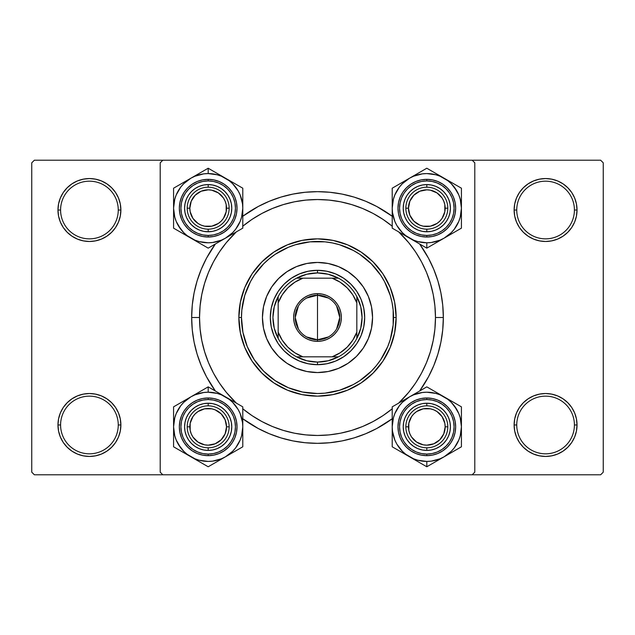 <?xml version="1.0" encoding="UTF-8"?>
<svg xmlns="http://www.w3.org/2000/svg" width="635" height="635" viewBox="0 0 635 635"><rect width="100%" height="100%" fill="white"/><g stroke="black" fill="none" stroke-linecap="round" stroke-linejoin="round"><path stroke-width="0.95" d="M67.183 402.741L63.27 407.503L60.357 412.948L58.571 418.846L57.968 424.982L60.587 424.982A28.837 28.837 0 0 0 89.424 453.819A28.837 28.837 0 0 0 118.261 424.982A28.837 28.837 0 0 0 89.424 396.145A28.837 28.837 0 0 0 60.587 424.982L57.968 424.982A31.456 31.456 0 0 1 89.424 393.525A31.456 31.456 0 0 1 120.88 424.982L118.261 424.982A28.837 28.837 0 0 1 89.424 453.819A28.837 28.837 0 0 1 60.587 424.982A28.837 28.837 0 0 1 89.424 396.145A28.837 28.837 0 0 1 118.261 424.982L120.88 424.982L120.277 418.846L118.491 412.948L115.578 407.503L111.673 402.741L106.902 398.828L101.465 395.923L95.56 394.129L89.424 393.525L83.288 394.129L77.383 395.923L71.945 398.828L67.183 402.741L63.27 407.503L60.357 412.948L58.571 418.846L57.968 424.982L58.571 431.117L60.357 437.023L63.27 442.46L67.183 447.231L71.945 451.144L77.383 454.049L83.288 455.835L89.424 456.446L95.56 455.835L101.465 454.049L106.902 451.144L111.673 447.231L115.578 442.46L118.491 437.023L120.277 431.117L120.88 424.982L120.277 418.846M58.571 203.883L57.968 210.018L60.587 210.018A28.837 28.837 0 0 0 89.424 238.855A28.837 28.837 0 0 0 118.261 210.018A28.837 28.837 0 0 0 89.424 181.181A28.837 28.837 0 0 0 60.587 210.018L57.968 210.018A31.456 31.456 0 0 1 89.424 178.554A31.456 31.456 0 0 1 120.88 210.018L118.261 210.018A28.837 28.837 0 0 1 89.424 238.855A28.837 28.837 0 0 1 60.587 210.018A28.837 28.837 0 0 1 89.424 181.181A28.837 28.837 0 0 1 118.261 210.018L120.88 210.018L120.277 203.883L118.491 197.977L115.578 192.54L111.673 187.769L106.902 183.856L101.465 180.951L95.56 179.165L89.424 178.554L83.288 179.165L77.383 180.951L71.945 183.856L67.183 187.769L63.27 192.54L60.357 197.977L58.571 203.883L57.968 210.018L58.571 216.154L60.357 222.052L63.27 227.497L67.183 232.259L71.945 236.172L77.383 239.077L83.288 240.871L89.424 241.475L95.56 240.871L101.465 239.077L106.902 236.172L111.673 232.259L115.578 227.497L118.491 222.052L120.277 216.154L120.88 210.018A31.456 31.456 0 0 1 89.424 241.475A31.456 31.456 0 0 1 57.968 210.018L58.571 216.154L60.357 222.052M567.817 232.259L571.73 227.497L574.643 222.052L576.429 216.154L577.032 210.018A31.456 31.456 0 0 1 545.576 241.475A31.456 31.456 0 0 1 514.12 210.018L516.739 210.018A28.837 28.837 0 0 0 545.576 238.855A28.837 28.837 0 0 0 574.413 210.018A28.837 28.837 0 0 0 545.576 181.181A28.837 28.837 0 0 0 516.739 210.018L514.12 210.018A31.456 31.456 0 0 1 545.576 178.554A31.456 31.456 0 0 1 577.032 210.018L574.413 210.018A28.837 28.837 0 0 1 545.576 238.855A28.837 28.837 0 0 1 516.739 210.018A28.837 28.837 0 0 1 545.576 181.181A28.837 28.837 0 0 1 574.413 210.018L577.032 210.018L576.429 203.883L574.643 197.977L571.73 192.54L567.817 187.769L563.054 183.856L557.617 180.951L551.712 179.165L545.576 178.554L539.44 179.165L533.535 180.951L528.098 183.856L523.327 187.769L519.422 192.54L516.509 197.977L514.723 203.883L514.12 210.018L514.723 216.154L516.509 222.052L519.422 227.497L523.327 232.259L528.098 236.172L533.535 239.077L539.44 240.871L545.576 241.475L551.712 240.871L557.617 239.077L563.054 236.172L567.817 232.259L571.73 227.497L574.643 222.052L576.429 216.154L577.032 210.018L576.429 203.883L574.643 197.977M514.723 418.846L514.12 424.982L516.739 424.982A28.837 28.837 0 0 0 545.576 453.819A28.837 28.837 0 0 0 574.413 424.982A28.837 28.837 0 0 0 545.576 396.145A28.837 28.837 0 0 0 516.739 424.982L514.12 424.982A31.456 31.456 0 0 1 545.576 393.525A31.456 31.456 0 0 1 577.032 424.982L574.413 424.982A28.837 28.837 0 0 1 545.576 453.819A28.837 28.837 0 0 1 516.739 424.982A28.837 28.837 0 0 1 545.576 396.145A28.837 28.837 0 0 1 574.413 424.982L577.032 424.982L576.429 418.846L574.643 412.948L571.73 407.503L567.817 402.741L563.054 398.828L557.617 395.923L551.712 394.129L545.576 393.525L539.44 394.129L533.535 395.923L528.098 398.828L523.327 402.741L519.422 407.503L516.509 412.948L514.723 418.846L514.12 424.982L514.723 431.117L516.509 437.023L519.422 442.46L523.327 447.231L528.098 451.144L533.535 454.049L539.44 455.835L545.576 456.446L551.712 455.835L557.617 454.049L563.054 451.144L567.817 447.231L571.73 442.46L574.643 437.023L576.429 431.117L577.032 424.982L576.429 418.846L574.643 412.948M443.333 317.5L435.467 317.5L443.333 317.5L442.73 305.165L440.92 292.949L437.92 280.972L433.753 269.343L428.474 258.183L419.624 243.975A125.833 125.833 0 0 1 419.624 391.025L428.474 376.817L433.753 365.657L437.92 354.028L440.92 342.051L442.73 329.835L443.333 317.5M191.667 317.5A125.833 125.833 0 0 1 215.376 243.975L206.526 258.183L201.247 269.343L197.08 280.972L194.08 292.949L192.27 305.165L191.667 317.5L192.27 329.835L194.08 342.051L197.08 354.028L201.247 365.657L206.526 376.817L215.376 391.025A125.833 125.833 0 0 1 191.667 317.5L199.533 317.5L191.667 317.5M242.784 216.249A125.833 125.833 0 0 1 392.216 216.249L376.817 206.526L365.657 201.247L354.028 197.08L342.051 194.08L329.835 192.27L317.5 191.667L305.165 192.27L292.949 194.08L280.972 197.08L269.343 201.247L258.183 206.526L242.784 216.249M472.17 160.203L34.369 160.203L600.631 160.203L472.17 160.203L474.797 162.83L474.797 472.17L474.797 162.83L472.17 160.203M160.203 472.17L160.203 162.83L162.83 160.203L160.203 162.83L160.203 472.17L162.83 474.797L34.369 474.797L31.75 472.17L31.75 162.83L34.369 160.203L31.75 162.83L31.75 472.17L34.369 474.797L162.83 474.797L160.203 472.17M472.17 474.797L162.83 474.797L600.631 474.797L472.17 474.797L474.797 472.17L472.17 474.797M603.25 472.17L603.25 162.83L603.25 472.17L600.631 474.797L603.25 472.17M600.631 160.203L603.25 162.83L600.631 160.203M557.617 395.923L551.712 394.129L545.576 393.525L539.44 394.129L533.535 395.923L528.098 398.828M523.327 402.741L519.422 407.503M523.327 447.231L528.098 451.144M533.535 454.049L539.44 455.835M545.576 456.446L551.712 455.835L557.617 454.049M563.054 451.144L567.817 447.231L571.73 442.46L574.643 437.023M576.429 431.117L577.032 424.982A31.456 31.456 0 0 1 545.576 456.446A31.456 31.456 0 0 1 514.12 424.982M557.617 180.951L551.712 179.165L545.576 178.554M523.327 187.769L519.422 192.54M516.509 197.977L514.723 203.883M514.12 210.018L514.723 216.154M528.098 236.172L533.535 239.077M539.44 240.871L545.576 241.475L551.712 240.871L557.617 239.077M111.673 187.769L106.902 183.856M101.465 180.951L95.56 179.165M89.424 178.554L83.288 179.165L77.383 180.951M71.945 183.856L67.183 187.769L63.27 192.54L60.357 197.977M77.383 239.077L83.288 240.871L89.424 241.475L95.56 240.871L101.465 239.077L106.902 236.172M111.673 232.259L115.578 227.497M120.277 216.154L120.88 210.018M106.902 398.828L101.465 395.923M95.56 394.129L89.424 393.525L83.288 394.129L77.383 395.923M120.88 424.982A31.456 31.456 0 0 1 89.424 456.446A31.456 31.456 0 0 1 57.968 424.982L58.571 431.117L60.357 437.023M77.383 454.049L83.288 455.835L89.424 456.446M111.673 447.231L115.578 442.46M118.491 437.023L120.277 431.117M242.784 418.751L258.183 428.474L269.343 433.753L280.972 437.92L292.949 440.92L305.165 442.73L317.5 443.333L329.835 442.73L342.051 440.92L354.028 437.92L365.657 433.753L376.817 428.474L392.216 418.751A125.833 125.833 0 0 1 242.784 418.751M431.475 287.052L429.895 281.662M417.814 255.421L414.75 250.722M411.282 245.928L407.773 241.554M386.62 221.901L381.984 218.71M366.736 210.296L361.577 208.074M344.972 202.771L339.503 201.597M299.141 200.97L293.695 201.954M276.86 206.748L271.716 208.772M256.103 216.765L251.476 219.734M229.537 238.895L226.052 242.975M222.234 247.928L219.218 252.254M213.185 262.398L212.646 263.438M209.304 270.478L208.336 272.78M205.772 279.646L204.51 283.591M204.51 351.409L204.899 352.695M219.218 382.746L222.266 387.12M261.334 421.243L266.232 423.751M282.543 430.173L287.877 431.689M293.695 433.046L299.141 434.03M328.097 434.991L333.645 434.364M350.703 430.705L356.037 428.998M381.984 416.29L386.62 413.099M407.773 393.446L411.305 389.041M420.799 374.475L423.402 369.483M372.554 317.5A55.054 55.054 0 0 1 317.5 372.554A55.054 55.054 0 0 1 262.445 317.5L263.501 306.761L266.637 296.434L271.724 286.917L278.574 278.574L286.917 271.724L296.434 266.637L306.761 263.501L317.5 262.445L328.239 263.501L338.566 266.637L348.083 271.724L356.425 278.574L363.276 286.917L368.363 296.434L371.499 306.761L372.554 317.5L371.499 328.239L368.363 338.566L363.276 348.083L356.425 356.425L348.083 363.276L338.566 368.363L328.239 371.499L317.5 372.554L306.761 371.499L296.434 368.363L286.917 363.276L278.574 356.425L271.724 348.083L266.637 338.566L263.501 328.239L262.445 317.5A55.054 55.054 0 0 1 317.5 262.445A55.054 55.054 0 0 1 372.554 317.5A55.054 55.054 0 0 0 368.371 296.45M368.356 296.418A55.054 55.054 0 0 0 338.582 266.644M338.55 266.629A55.054 55.054 0 0 0 296.45 266.629M296.418 266.644A55.054 55.054 0 0 0 266.644 296.418M396.145 317.5L393.525 317.5A76.025 76.025 0 0 1 317.5 393.525A76.025 76.025 0 0 1 241.475 317.5L238.855 317.5A78.645 78.645 0 0 0 317.5 396.145A78.645 78.645 0 0 0 396.145 317.5A78.645 78.645 0 0 1 317.5 396.145A78.645 78.645 0 0 1 238.855 317.5L240.363 302.157L244.84 287.401L252.111 273.804L261.89 261.89L273.804 252.111L287.401 244.84L302.157 240.363L317.5 238.855L332.843 240.363L347.599 244.84L361.196 252.111L373.11 261.89L382.889 273.804L390.16 287.401L394.637 302.157L396.145 317.5L394.637 332.843L390.16 347.599L382.889 361.196L373.11 373.11L361.196 382.889L347.599 390.16L332.843 394.637L317.5 396.145L302.157 394.637L287.401 390.16L273.804 382.889L261.89 373.11L252.111 361.196L244.84 347.599L240.363 332.843L238.855 317.5A78.645 78.645 0 0 1 317.5 238.855A78.645 78.645 0 0 1 396.145 317.5A78.645 78.645 0 0 0 317.5 238.855A78.645 78.645 0 0 0 238.855 317.5L241.475 317.5L242.935 332.335L247.261 346.591L254.286 359.735L263.739 371.261L275.265 380.714L288.409 387.739L302.665 392.065L317.5 393.525L324.953 393.16L339.566 390.255L353.338 384.548L359.735 380.714L371.261 371.261L376.269 365.728L380.714 359.735L387.739 346.591L390.255 339.566L393.16 324.953L393.16 310.047L392.065 302.665L390.255 295.434L384.548 281.662L380.714 275.265L371.261 263.739L359.735 254.286L353.338 250.452L339.566 244.745L332.335 242.935L324.953 241.84L310.047 241.84L295.434 244.745L288.409 247.261L275.265 254.286L269.272 258.731L263.739 263.739L254.286 275.265L250.452 281.662L244.745 295.434L241.84 310.047L241.475 317.5A76.025 76.025 0 0 1 317.5 241.475A76.025 76.025 0 0 1 393.525 317.5L396.145 317.5M435.467 317.5A117.967 117.967 0 0 1 398.637 403.138L408.694 392.343L415.592 383.04L421.537 373.11L426.49 362.648L430.387 351.742L433.205 340.519L434.904 329.065L435.467 317.5L434.904 305.935L433.205 294.481L430.387 283.258L426.49 272.351L421.537 261.89L415.592 251.96L408.694 242.657L398.637 231.862A117.967 117.967 0 0 1 435.467 317.5M392.216 408.789A117.967 117.967 0 0 1 242.784 408.789M236.363 403.138A117.967 117.967 0 0 1 236.363 231.862L226.306 242.657L219.408 251.96L213.463 261.89L208.51 272.351L204.613 283.258L201.795 294.481L200.096 305.935L199.533 317.5L200.096 329.065L201.795 340.519L204.613 351.742L208.51 362.648L213.463 373.11L219.408 383.04L226.306 392.343L236.363 403.138M242.784 226.211A117.967 117.967 0 0 1 392.216 226.211M392.343 226.306L383.04 219.408L373.11 213.463L362.648 208.51L351.742 204.613L340.519 201.795L329.065 200.096L317.5 199.533L305.935 200.096L294.481 201.795L283.258 204.613L272.351 208.51L261.89 213.463L251.96 219.408L242.657 226.306M242.657 408.694L251.96 415.592L261.89 421.537L272.351 426.49L283.258 430.387L294.481 433.205L305.935 434.904L317.5 435.467L329.065 434.904L340.519 433.205L351.742 430.387L362.648 426.49L373.11 421.537L383.04 415.592L392.343 408.694M204.613 351.742L208.51 362.648M351.742 430.387L362.648 426.49M430.387 283.258L426.49 272.351M283.258 204.613L272.351 208.51M363.784 326.707L361.093 335.558L356.735 343.718L350.869 350.869L343.718 356.735L335.558 361.093L326.707 363.784L317.5 364.688L308.292 363.784L299.442 361.093L291.282 356.735L284.131 350.869L278.265 343.718L273.907 335.558L271.216 326.707L270.312 317.5L271.216 308.292L273.907 299.442L278.265 291.282L284.131 284.131L291.282 278.265L299.442 273.907L308.292 271.216L317.5 270.312L326.707 271.216L335.558 273.907L343.718 278.265L350.869 284.131L356.735 291.282L361.093 299.442L363.784 308.292L364.688 317.5L363.784 326.707L361.093 335.558M271.216 308.292L273.907 299.442M299.442 273.907L308.292 271.216M326.707 271.216L335.558 273.907M361.093 299.442L363.784 308.292M350.869 350.869L343.718 356.735M335.558 361.093L326.707 363.784M308.292 363.784L299.442 361.093M291.282 356.735L284.131 350.869L278.265 343.718M273.907 335.558L271.216 326.707M262.445 317.5A55.054 55.054 0 0 0 266.629 338.55M266.644 338.582A55.054 55.054 0 0 0 296.418 368.356M296.45 368.371A55.054 55.054 0 0 0 338.55 368.371M338.582 368.356A55.054 55.054 0 0 0 368.356 338.582M187.206 426.815L189.833 426.815A18.352 18.352 0 0 1 208.185 408.472A18.352 18.352 0 0 1 226.528 426.815L229.156 426.815A20.971 20.971 0 0 0 208.185 405.844A20.971 20.971 0 0 0 187.206 426.815A20.971 20.971 0 0 1 208.185 405.844A20.971 20.971 0 0 1 229.156 426.815A20.971 20.971 0 0 1 208.185 447.794A20.971 20.971 0 0 1 187.206 426.815A20.971 20.971 0 0 0 208.185 447.794A20.971 20.971 0 0 0 229.156 426.815L226.528 426.815L225.131 419.798L221.155 413.845L215.201 409.869L211.765 408.821L204.597 408.821L197.985 411.559L195.207 413.845L192.921 416.623L190.182 423.235L190.182 430.403L191.23 433.84L192.921 437.015L197.985 442.079L204.597 444.817L208.185 445.167L215.201 443.77L221.155 439.793L225.131 433.84L226.528 426.815A18.352 18.352 0 0 1 208.185 445.167A18.352 18.352 0 0 1 189.833 426.815L187.206 426.815M223.441 416.623L221.155 413.845M197.985 411.559L195.207 413.845M192.921 437.015L195.207 439.793M218.376 442.079L221.155 439.793M437.031 392.763L439.603 394.248M429.387 388.35L435.205 391.708M439.571 459.407L444.119 456.787A34.6 34.6 0 0 1 426.815 461.423L426.815 466.773L461.423 446.794L461.423 406.844L426.815 386.866L392.216 406.844L392.216 446.794L426.815 466.773L439.571 459.407M426.815 405.844A20.971 20.971 0 0 0 405.844 426.815A20.971 20.971 0 0 0 426.815 447.794L426.815 450.413A23.59 23.59 0 0 1 403.225 426.815A23.59 23.59 0 0 1 426.815 403.225L426.815 405.844A20.971 20.971 0 0 1 447.794 426.815A20.971 20.971 0 0 1 426.815 447.794A20.971 20.971 0 0 1 405.844 426.815A20.971 20.971 0 0 1 426.815 405.844L426.815 403.225L431.419 403.677L435.848 405.019L439.928 407.202L443.5 410.139L446.437 413.71L448.62 417.79L449.961 422.219L450.413 426.815L449.961 431.419L448.62 435.848L446.437 439.928L443.5 443.5L439.928 446.437L435.848 448.62L431.419 449.961L426.815 450.413L422.219 449.961L417.79 448.62L413.71 446.437L410.139 443.5L407.202 439.928L405.019 435.848L403.677 431.419L403.225 426.815L403.677 422.219L405.019 417.79L407.202 413.71L410.139 410.139L413.71 407.202L417.79 405.019L422.219 403.677L426.815 403.225A23.59 23.59 0 0 1 450.413 426.815A23.59 23.59 0 0 1 426.815 450.413L426.815 447.794A20.971 20.971 0 0 0 447.794 426.815A20.971 20.971 0 0 0 426.815 405.844M426.815 455.66A28.837 28.837 0 0 0 455.66 426.815A28.837 28.837 0 0 0 426.815 397.978L426.815 399.558A27.265 27.265 0 0 1 454.081 426.815A27.265 27.265 0 0 1 426.815 454.081L426.815 455.66L432.443 455.104L437.856 453.461L442.841 450.794L447.207 447.207L450.794 442.841L453.461 437.856L455.104 432.443L455.66 426.815L455.104 421.195L453.461 415.782L450.794 410.797L447.207 406.432L442.841 402.844L437.856 400.177L432.443 398.534L426.815 397.978A28.837 28.837 0 0 1 455.66 426.815A28.837 28.837 0 0 1 426.815 455.66A28.837 28.837 0 0 1 397.978 426.815A28.837 28.837 0 0 1 426.815 397.978L421.195 398.534L415.782 400.177L410.797 402.844L406.432 406.432L402.844 410.797L400.177 415.782L398.534 421.195L397.978 426.815L398.534 432.443L400.177 437.856L402.844 442.841L406.432 447.207L410.797 450.794L415.782 453.461L421.195 455.104L426.815 455.66L426.815 454.081L432.141 453.557L437.253 452.009L441.968 449.485L446.095 446.095L449.485 441.968L452.009 437.253L453.557 432.141L454.081 426.815L453.557 421.497L452.009 416.385L449.485 411.67L446.095 407.543L441.968 404.146L437.253 401.63L432.141 400.082L426.815 399.558L421.497 400.082L416.385 401.63L411.67 404.146L407.543 407.543L404.146 411.67L401.63 416.385L400.082 421.497L399.558 426.815L400.082 432.141L401.63 437.253L404.146 441.968L407.543 446.095L411.67 449.485L416.385 452.009L421.497 453.557L426.815 454.081A27.265 27.265 0 0 1 399.558 426.815A27.265 27.265 0 0 1 426.815 399.558L426.815 397.978A28.837 28.837 0 0 0 397.978 426.815A28.837 28.837 0 0 0 426.815 455.66M454.263 405.741L458.787 413.575L460.24 417.862L461.423 426.815L460.24 435.777L458.787 440.063L454.271 447.881L451.287 451.287L444.119 456.787L440.063 458.787L431.332 461.121L426.815 461.423L417.862 460.24L413.575 458.787L405.757 454.271L402.352 451.287L396.851 444.119L394.851 440.063L392.517 431.332L392.216 426.815L393.398 417.862L394.851 413.575L399.367 405.757L402.352 402.352L409.519 396.851L413.575 394.851L422.307 392.517L426.815 392.216L435.777 393.398L440.063 394.851L447.881 399.367L451.287 402.352L456.787 409.519M399.375 447.897L396.851 444.119M430.951 389.247L426.815 386.866L409.519 396.851A34.6 34.6 0 0 1 444.119 396.851L430.951 389.247M392.216 406.844L396.343 404.463L392.216 406.844L392.216 426.815A34.6 34.6 0 0 1 409.519 396.851L400.606 402.003M409.519 456.787A34.6 34.6 0 0 1 392.216 426.815L392.216 446.794L426.815 466.773L426.815 461.423A34.6 34.6 0 0 1 409.519 456.787L405.003 454.176M461.423 426.815A34.6 34.6 0 0 1 444.119 456.787L461.423 446.794L461.423 406.844L444.119 396.851A34.6 34.6 0 0 1 461.423 426.815L461.423 421.624M422.156 389.557L422.68 389.255M416.608 392.763L418.401 391.724M409.519 396.851L413.996 394.272M402.431 400.947L405.003 399.463M392.216 416.528L392.216 411.599M392.216 421.608L392.216 418.497M392.216 432.014L392.216 426.815M392.216 437.086L392.216 435.142M392.216 446.794L392.216 442.047M396.891 449.493L396.351 449.183M402.431 452.692L400.637 451.66M416.608 460.875L414.036 459.391M424.251 465.288L418.433 461.931M431.49 464.074L430.967 464.375M444.119 456.787L439.603 459.391M437.031 460.875L435.237 461.915M461.423 437.102L461.423 442.039M461.423 432.038L461.423 435.142M451.207 452.692L448.635 454.176M458.851 448.278L453.033 451.636M461.423 416.536L461.423 418.497M461.423 409.805L461.423 411.591M444.119 396.851L448.635 399.463M451.207 400.947L453.001 401.987M405.844 426.815L408.472 426.815A18.352 18.352 0 0 1 426.815 408.472A18.352 18.352 0 0 1 445.167 426.815L447.794 426.815A20.971 20.971 0 0 0 426.815 405.844A20.971 20.971 0 0 0 405.844 426.815A20.971 20.971 0 0 1 426.815 405.844A20.971 20.971 0 0 1 447.794 426.815A20.971 20.971 0 0 1 426.815 447.794A20.971 20.971 0 0 1 405.844 426.815A20.971 20.971 0 0 0 426.815 447.794A20.971 20.971 0 0 0 447.794 426.815L445.167 426.815L443.77 433.84L439.793 439.793L433.84 443.77L426.815 445.167L423.235 444.817L416.623 442.079L411.559 437.015L409.869 433.84L408.821 430.403L408.821 423.235L411.559 416.623L413.845 413.845L416.623 411.559L423.235 408.821L430.403 408.821L433.84 409.869L437.015 411.559L442.079 416.623L444.817 423.235L445.167 426.815A18.352 18.352 0 0 1 426.815 445.167A18.352 18.352 0 0 1 408.472 426.815L405.844 426.815M411.559 416.623L413.845 413.845M437.015 411.559L439.793 413.845M442.079 437.015L439.793 439.793M416.623 442.079L413.845 439.793M197.969 460.875L195.397 459.391M205.613 465.288L199.795 461.931M195.429 394.232L190.881 396.851A34.6 34.6 0 0 1 208.185 392.216L208.185 386.866L173.577 406.844L173.577 446.794L208.185 466.773L242.784 446.794L242.784 406.844L208.185 386.866L195.429 394.232M208.185 447.794A20.971 20.971 0 0 0 229.156 426.815A20.971 20.971 0 0 0 208.185 405.844L208.185 403.225A23.59 23.59 0 0 1 231.775 426.815A23.59 23.59 0 0 1 208.185 450.413L208.185 447.794A20.971 20.971 0 0 1 187.206 426.815A20.971 20.971 0 0 1 208.185 405.844A20.971 20.971 0 0 1 229.156 426.815A20.971 20.971 0 0 1 208.185 447.794L208.185 450.413L203.581 449.961L199.152 448.62L195.072 446.437L191.5 443.5L188.563 439.928L186.38 435.848L185.039 431.419L184.587 426.815L185.039 422.219L186.38 417.79L188.563 413.71L191.5 410.139L195.072 407.202L199.152 405.019L203.581 403.677L208.185 403.225L212.781 403.677L217.21 405.019L221.29 407.202L224.861 410.139L227.798 413.71L229.981 417.79L231.323 422.219L231.775 426.815L231.323 431.419L229.981 435.848L227.798 439.928L224.861 443.5L221.29 446.437L217.21 448.62L212.781 449.961L208.185 450.413A23.59 23.59 0 0 1 184.587 426.815A23.59 23.59 0 0 1 208.185 403.225L208.185 405.844A20.971 20.971 0 0 0 187.206 426.815A20.971 20.971 0 0 0 208.185 447.794M208.185 397.978A28.837 28.837 0 0 0 179.34 426.815A28.837 28.837 0 0 0 208.185 455.66L208.185 454.081A27.265 27.265 0 0 1 180.919 426.815A27.265 27.265 0 0 1 208.185 399.558L208.185 397.978L202.557 398.534L197.144 400.177L192.159 402.844L187.793 406.432L184.206 410.797L181.539 415.782L179.895 421.195L179.34 426.815L179.895 432.443L181.539 437.856L184.206 442.841L187.793 447.207L192.159 450.794L197.144 453.461L202.557 455.104L208.185 455.66A28.837 28.837 0 0 1 179.34 426.815A28.837 28.837 0 0 1 208.185 397.978A28.837 28.837 0 0 1 237.022 426.815A28.837 28.837 0 0 1 208.185 455.66L213.804 455.104L219.218 453.461L224.203 450.794L228.568 447.207L232.156 442.841L234.823 437.856L236.466 432.443L237.022 426.815L236.466 421.195L234.823 415.782L232.156 410.797L228.568 406.432L224.203 402.844L219.218 400.177L213.804 398.534L208.185 397.978L208.185 399.558L202.859 400.082L197.747 401.63L193.032 404.146L188.905 407.543L185.515 411.67L182.991 416.385L181.443 421.497L180.919 426.815L181.443 432.141L182.991 437.253L185.515 441.968L188.905 446.095L193.032 449.485L197.747 452.009L202.859 453.557L208.185 454.081L213.503 453.557L218.615 452.009L223.329 449.485L227.457 446.095L230.854 441.968L233.37 437.253L234.918 432.141L235.442 426.815L234.918 421.497L233.37 416.385L230.854 411.67L227.457 407.543L223.329 404.146L218.615 401.63L213.503 400.082L208.185 399.558A27.265 27.265 0 0 1 235.442 426.815A27.265 27.265 0 0 1 208.185 454.081L208.185 455.66A28.837 28.837 0 0 0 237.022 426.815A28.837 28.837 0 0 0 208.185 397.978M180.737 447.897L176.212 440.063L174.76 435.777L173.577 426.815L174.76 417.862L176.212 413.575L180.729 405.757L183.713 402.352L190.881 396.851L194.937 394.851L203.668 392.517L208.185 392.216L217.138 393.398L221.424 394.851L229.243 399.367L232.648 402.352L238.149 409.519L240.149 413.575L242.483 422.307L242.784 426.815L241.602 435.777L240.149 440.063L235.633 447.881L232.648 451.287L225.481 456.787L221.424 458.787L212.693 461.121L208.185 461.423L199.223 460.24L194.937 458.787L187.119 454.271L183.713 451.287L178.213 444.119M235.625 405.741L238.149 409.519M204.049 464.383L208.185 466.773L225.481 456.787A34.6 34.6 0 0 1 190.881 456.787L204.049 464.383M242.784 446.794L238.657 449.175L242.784 446.794L242.784 426.815A34.6 34.6 0 0 1 225.481 456.787L234.394 451.636M225.481 396.851A34.6 34.6 0 0 1 242.784 426.815L242.784 406.844L208.185 386.866L208.185 392.216A34.6 34.6 0 0 1 225.481 396.851L229.997 399.463M173.577 426.815A34.6 34.6 0 0 1 190.881 396.851L173.577 406.844L173.577 446.794L190.881 456.787A34.6 34.6 0 0 1 173.577 426.815L173.577 432.014M212.844 464.082L212.32 464.383M218.392 460.875L216.598 461.915M225.481 456.787L221.004 459.367M232.569 452.692L229.997 454.176M242.784 437.11L242.784 442.039M242.784 432.03L242.784 435.142M242.784 421.624L242.784 426.815M242.784 416.552L242.784 418.497M242.784 406.844L242.784 411.591M238.109 404.146L238.649 404.455M232.569 400.947L234.363 401.979M218.392 392.763L220.964 394.248M210.749 388.35L216.567 391.708M203.51 389.565L204.033 389.263M190.881 396.851L195.397 394.248M197.969 392.763L199.763 391.724M173.577 416.536L173.577 411.599M173.577 421.6L173.577 418.497M183.793 400.947L186.365 399.463M176.149 405.36L181.967 402.003M173.577 437.102L173.577 435.142M173.577 443.833L173.577 442.047M190.881 456.787L186.365 454.176M183.793 452.692L181.999 451.652M229.156 208.185L226.528 208.185A18.352 18.352 0 0 1 208.185 226.528A18.352 18.352 0 0 1 189.833 208.185L187.206 208.185A20.971 20.971 0 0 0 208.185 229.156A20.971 20.971 0 0 0 229.156 208.185A20.971 20.971 0 0 1 208.185 229.156A20.971 20.971 0 0 1 187.206 208.185A20.971 20.971 0 0 1 208.185 187.206A20.971 20.971 0 0 1 229.156 208.185A20.971 20.971 0 0 0 208.185 187.206A20.971 20.971 0 0 0 187.206 208.185L189.833 208.185L191.23 201.16L195.207 195.207L201.16 191.23L208.185 189.833L211.765 190.182L218.376 192.921L223.441 197.985L225.131 201.16L226.179 204.597L226.179 211.765L223.441 218.376L221.155 221.155L218.376 223.441L211.765 226.179L204.597 226.179L201.16 225.131L197.985 223.441L192.921 218.376L190.182 211.765L189.833 208.185A18.352 18.352 0 0 1 208.185 189.833A18.352 18.352 0 0 1 226.528 208.185L229.156 208.185M223.441 218.376L221.155 221.155M197.985 223.441L195.207 221.155M192.921 197.985L195.207 195.207M218.376 192.921L221.155 195.207M447.794 208.185L445.167 208.185A18.352 18.352 0 0 1 426.815 226.528A18.352 18.352 0 0 1 408.472 208.185L405.844 208.185A20.971 20.971 0 0 0 426.815 229.156A20.971 20.971 0 0 0 447.794 208.185A20.971 20.971 0 0 1 426.815 229.156A20.971 20.971 0 0 1 405.844 208.185A20.971 20.971 0 0 1 426.815 187.206A20.971 20.971 0 0 1 447.794 208.185A20.971 20.971 0 0 0 426.815 187.206A20.971 20.971 0 0 0 405.844 208.185L408.472 208.185L409.869 215.201L413.845 221.155L419.798 225.131L423.235 226.179L430.403 226.179L437.015 223.441L439.793 221.155L442.079 218.376L444.817 211.765L444.817 204.597L443.77 201.16L442.079 197.985L437.015 192.921L430.403 190.182L426.815 189.833L419.798 191.23L413.845 195.207L409.869 201.16L408.472 208.185A18.352 18.352 0 0 1 426.815 189.833A18.352 18.352 0 0 1 445.167 208.185L447.794 208.185M411.559 218.376L413.845 221.155M437.015 223.441L439.793 221.155M442.079 197.985L439.793 195.207M416.623 192.921L413.845 195.207M437.031 174.125L439.603 175.609M429.387 169.712L435.205 173.069M439.571 240.768L444.119 238.149A34.6 34.6 0 0 1 426.815 242.784L426.815 248.134L461.423 228.155L461.423 188.206L426.815 168.227L392.216 188.206L392.216 228.155L426.815 248.134L439.571 240.768M426.815 187.206A20.971 20.971 0 0 0 405.844 208.185A20.971 20.971 0 0 0 426.815 229.156L426.815 231.775A23.59 23.59 0 0 1 403.225 208.185A23.59 23.59 0 0 1 426.815 184.587L426.815 187.206A20.971 20.971 0 0 1 447.794 208.185A20.971 20.971 0 0 1 426.815 229.156A20.971 20.971 0 0 1 405.844 208.185A20.971 20.971 0 0 1 426.815 187.206L426.815 184.587L431.419 185.039L435.848 186.38L439.928 188.563L443.5 191.5L446.437 195.072L448.62 199.152L449.961 203.581L450.413 208.185L449.961 212.781L448.62 217.21L446.437 221.29L443.5 224.861L439.928 227.798L435.848 229.981L431.419 231.323L426.815 231.775L422.219 231.323L417.79 229.981L413.71 227.798L410.139 224.861L407.202 221.29L405.019 217.21L403.677 212.781L403.225 208.185L403.677 203.581L405.019 199.152L407.202 195.072L410.139 191.5L413.71 188.563L417.79 186.38L422.219 185.039L426.815 184.587A23.59 23.59 0 0 1 450.413 208.185A23.59 23.59 0 0 1 426.815 231.775L426.815 229.156A20.971 20.971 0 0 0 447.794 208.185A20.971 20.971 0 0 0 426.815 187.206M426.815 237.022A28.837 28.837 0 0 0 455.66 208.185A28.837 28.837 0 0 0 426.815 179.34L426.815 180.919A27.265 27.265 0 0 1 454.081 208.185A27.265 27.265 0 0 1 426.815 235.442L426.815 237.022L432.443 236.466L437.856 234.823L442.841 232.156L447.207 228.568L450.794 224.203L453.461 219.218L455.104 213.804L455.66 208.185L455.104 202.557L453.461 197.144L450.794 192.159L447.207 187.793L442.841 184.206L437.856 181.539L432.443 179.895L426.815 179.34A28.837 28.837 0 0 1 455.66 208.185A28.837 28.837 0 0 1 426.815 237.022A28.837 28.837 0 0 1 397.978 208.185A28.837 28.837 0 0 1 426.815 179.34L421.195 179.895L415.782 181.539L410.797 184.206L406.432 187.793L402.844 192.159L400.177 197.144L398.534 202.557L397.978 208.185L398.534 213.804L400.177 219.218L402.844 224.203L406.432 228.568L410.797 232.156L415.782 234.823L421.195 236.466L426.815 237.022L426.815 235.442L432.141 234.918L437.253 233.37L441.968 230.854L446.095 227.457L449.485 223.329L452.009 218.615L453.557 213.503L454.081 208.185L453.557 202.859L452.009 197.747L449.485 193.032L446.095 188.905L441.968 185.515L437.253 182.991L432.141 181.443L426.815 180.919L421.497 181.443L416.385 182.991L411.67 185.515L407.543 188.905L404.146 193.032L401.63 197.747L400.082 202.859L399.558 208.185L400.082 213.503L401.63 218.615L404.146 223.329L407.543 227.457L411.67 230.854L416.385 233.37L421.497 234.918L426.815 235.442A27.265 27.265 0 0 1 399.558 208.185A27.265 27.265 0 0 1 426.815 180.919L426.815 179.34A28.837 28.837 0 0 0 397.978 208.185A28.837 28.837 0 0 0 426.815 237.022M454.263 187.103L458.787 194.937L460.24 199.223L461.423 208.185L460.24 217.138L458.787 221.424L454.271 229.243L451.287 232.648L444.119 238.149L440.063 240.149L431.332 242.483L426.815 242.784L417.862 241.602L413.575 240.149L405.757 235.633L402.352 232.648L396.851 225.481L394.851 221.424L392.517 212.693L392.216 208.185L393.398 199.223L394.851 194.937L399.367 187.119L402.352 183.713L409.519 178.213L413.575 176.212L422.307 173.879L426.815 173.577L435.777 174.76L440.063 176.212L447.881 180.729L451.287 183.713L456.787 190.881M399.375 229.259L396.851 225.481M430.951 170.617L426.815 168.227L409.519 178.213A34.6 34.6 0 0 1 444.119 178.213L430.951 170.617M392.216 188.206L396.343 185.825L392.216 188.206L392.216 208.185A34.6 34.6 0 0 1 409.519 178.213L400.606 183.364M409.519 238.149A34.6 34.6 0 0 1 392.216 208.185L392.216 228.155L426.815 248.134L426.815 242.784A34.6 34.6 0 0 1 409.519 238.149L405.003 235.537M461.423 208.185A34.6 34.6 0 0 1 444.119 238.149L461.423 228.155L461.423 188.206L444.119 178.213A34.6 34.6 0 0 1 461.423 208.185L461.423 202.986M422.156 170.918L422.68 170.617M416.608 174.125L418.401 173.085M409.519 178.213L413.996 175.633M402.431 182.309L405.003 180.824M392.216 197.89L392.216 192.961M392.216 202.97L392.216 199.858M392.216 213.376L392.216 208.185M392.216 218.448L392.216 216.503M392.216 228.155L392.216 223.409M396.891 230.854L396.351 230.545M402.431 234.053L400.637 233.021M416.608 242.237L414.036 240.752M424.251 246.65L418.433 243.292M431.49 245.435L430.967 245.737M444.119 238.149L439.603 240.752M437.031 242.237L435.237 243.276M461.423 218.464L461.423 223.401M461.423 213.4L461.423 216.503M451.207 234.053L448.635 235.537M458.851 229.64L453.033 232.997M461.423 197.898L461.423 199.858M461.423 191.167L461.423 192.953M444.119 178.213L448.635 180.824M451.207 182.309L453.001 183.348M197.969 242.237L195.397 240.752M205.613 246.65L199.795 243.292M195.429 175.593L190.881 178.213A34.6 34.6 0 0 1 208.185 173.577L208.185 168.227L173.577 188.206L173.577 228.155L208.185 248.134L242.784 228.155L242.784 188.206L208.185 168.227L195.429 175.593M208.185 229.156A20.971 20.971 0 0 0 229.156 208.185A20.971 20.971 0 0 0 208.185 187.206L208.185 184.587A23.59 23.59 0 0 1 231.775 208.185A23.59 23.59 0 0 1 208.185 231.775L208.185 229.156A20.971 20.971 0 0 1 187.206 208.185A20.971 20.971 0 0 1 208.185 187.206A20.971 20.971 0 0 1 229.156 208.185A20.971 20.971 0 0 1 208.185 229.156L208.185 231.775L203.581 231.323L199.152 229.981L195.072 227.798L191.5 224.861L188.563 221.29L186.38 217.21L185.039 212.781L184.587 208.185L185.039 203.581L186.38 199.152L188.563 195.072L191.5 191.5L195.072 188.563L199.152 186.38L203.581 185.039L208.185 184.587L212.781 185.039L217.21 186.38L221.29 188.563L224.861 191.5L227.798 195.072L229.981 199.152L231.323 203.581L231.775 208.185L231.323 212.781L229.981 217.21L227.798 221.29L224.861 224.861L221.29 227.798L217.21 229.981L212.781 231.323L208.185 231.775A23.59 23.59 0 0 1 184.587 208.185A23.59 23.59 0 0 1 208.185 184.587L208.185 187.206A20.971 20.971 0 0 0 187.206 208.185A20.971 20.971 0 0 0 208.185 229.156M208.185 179.34A28.837 28.837 0 0 0 179.34 208.185A28.837 28.837 0 0 0 208.185 237.022L208.185 235.442A27.265 27.265 0 0 1 180.919 208.185A27.265 27.265 0 0 1 208.185 180.919L208.185 179.34L202.557 179.895L197.144 181.539L192.159 184.206L187.793 187.793L184.206 192.159L181.539 197.144L179.895 202.557L179.34 208.185L179.895 213.804L181.539 219.218L184.206 224.203L187.793 228.568L192.159 232.156L197.144 234.823L202.557 236.466L208.185 237.022A28.837 28.837 0 0 1 179.34 208.185A28.837 28.837 0 0 1 208.185 179.34A28.837 28.837 0 0 1 237.022 208.185A28.837 28.837 0 0 1 208.185 237.022L213.804 236.466L219.218 234.823L224.203 232.156L228.568 228.568L232.156 224.203L234.823 219.218L236.466 213.804L237.022 208.185L236.466 202.557L234.823 197.144L232.156 192.159L228.568 187.793L224.203 184.206L219.218 181.539L213.804 179.895L208.185 179.34L208.185 180.919L202.859 181.443L197.747 182.991L193.032 185.515L188.905 188.905L185.515 193.032L182.991 197.747L181.443 202.859L180.919 208.185L181.443 213.503L182.991 218.615L185.515 223.329L188.905 227.457L193.032 230.854L197.747 233.37L202.859 234.918L208.185 235.442L213.503 234.918L218.615 233.37L223.329 230.854L227.457 227.457L230.854 223.329L233.37 218.615L234.918 213.503L235.442 208.185L234.918 202.859L233.37 197.747L230.854 193.032L227.457 188.905L223.329 185.515L218.615 182.991L213.503 181.443L208.185 180.919A27.265 27.265 0 0 1 235.442 208.185A27.265 27.265 0 0 1 208.185 235.442L208.185 237.022A28.837 28.837 0 0 0 237.022 208.185A28.837 28.837 0 0 0 208.185 179.34M180.737 229.259L176.212 221.424L174.76 217.138L173.577 208.185L174.76 199.223L176.212 194.937L180.729 187.119L183.713 183.713L190.881 178.213L194.937 176.212L203.668 173.879L208.185 173.577L217.138 174.76L221.424 176.212L229.243 180.729L232.648 183.713L238.149 190.881L240.149 194.937L242.483 203.668L242.784 208.185L241.602 217.138L240.149 221.424L235.633 229.243L232.648 232.648L225.481 238.149L221.424 240.149L212.693 242.483L208.185 242.784L199.223 241.602L194.937 240.149L187.119 235.633L183.713 232.648L178.213 225.481M235.625 187.103L238.149 190.881M204.049 245.753L208.185 248.134L225.481 238.149A34.6 34.6 0 0 1 190.881 238.149L204.049 245.753M242.784 228.155L238.657 230.537L242.784 228.155L242.784 208.185A34.6 34.6 0 0 1 225.481 238.149L234.394 232.997M225.481 178.213A34.6 34.6 0 0 1 242.784 208.185L242.784 188.206L208.185 168.227L208.185 173.577A34.6 34.6 0 0 1 225.481 178.213L229.997 180.824M173.577 208.185A34.6 34.6 0 0 1 190.881 178.213L173.577 188.206L173.577 228.155L190.881 238.149A34.6 34.6 0 0 1 173.577 208.185L173.577 213.376M212.844 245.443L212.32 245.745M218.392 242.237L216.598 243.276M225.481 238.149L221.004 240.728M232.569 234.053L229.997 235.537M242.784 218.472L242.784 223.401M242.784 213.392L242.784 216.503M242.784 202.986L242.784 208.185M242.784 197.914L242.784 199.858M242.784 188.206L242.784 192.953M238.109 185.507L238.649 185.817M232.569 182.309L234.363 183.34M218.392 174.125L220.964 175.609M210.749 169.712L216.567 173.069M203.51 170.926L204.033 170.624M190.881 178.213L195.397 175.609M197.969 174.125L199.763 173.085M173.577 197.898L173.577 192.961M173.577 202.962L173.577 199.858M183.793 182.309L186.365 180.824M176.149 186.722L181.967 183.364M173.577 218.464L173.577 216.503M173.577 225.195L173.577 223.409M190.881 238.149L186.365 235.537M183.793 234.053L181.999 233.013M328.374 336.955L317.5 339.781A22.281 22.281 0 0 0 339.781 317.5A22.281 22.281 0 0 0 317.5 295.219L317.5 293.64A23.86 23.86 0 0 1 341.36 317.5A23.86 23.86 0 0 1 317.5 341.36L317.5 295.219A22.281 22.281 0 0 1 339.781 317.5A22.281 22.281 0 0 1 317.5 339.781L306.626 336.955M306.626 298.045L317.5 295.219L328.374 298.045M336.606 306.03L339.781 317.5L336.606 328.97M278.178 338.471A44.569 44.569 0 0 1 278.178 296.529L274.264 306.689L272.931 317.5L274.264 328.311L278.178 338.471A44.569 44.569 0 0 0 296.529 356.822L306.689 360.736L317.5 362.069A44.569 44.569 0 0 1 296.529 356.822L338.471 356.822A44.569 44.569 0 0 1 317.5 362.069L328.311 360.736L338.471 356.822A44.569 44.569 0 0 0 356.822 338.471L360.736 328.311L362.069 317.5L360.736 306.689L356.822 296.529A44.569 44.569 0 0 1 356.822 338.471L356.822 296.529A44.569 44.569 0 0 0 338.471 278.178L328.311 274.264L317.5 272.931L317.5 270.312A47.188 47.188 0 0 0 270.312 317.5A47.188 47.188 0 0 0 317.5 364.688L317.5 362.069L317.5 364.688A47.188 47.188 0 0 1 270.312 317.5A47.188 47.188 0 0 1 317.5 270.312A47.188 47.188 0 0 1 364.688 317.5A47.188 47.188 0 0 1 317.5 364.688A47.188 47.188 0 0 0 364.688 317.5A47.188 47.188 0 0 0 317.5 270.312L317.5 272.931L306.689 274.264L296.529 278.178A44.569 44.569 0 0 1 338.471 278.178L296.529 278.178A44.569 44.569 0 0 0 278.178 296.529L278.178 338.471A44.569 44.569 0 0 0 296.529 356.822L332.097 356.822L340.146 352.806L347.162 347.162L352.806 340.146L356.822 332.097L356.822 302.903L352.806 294.854L347.162 287.838L340.146 282.194L332.097 278.178L302.903 278.178L294.854 282.194L287.838 287.838L282.194 294.854L278.178 302.903L278.178 332.097L282.194 340.146L287.838 347.162L294.854 352.806L302.903 356.822A41.942 41.942 0 0 1 278.178 332.097L278.178 338.471M317.5 293.64L322.151 294.1L326.628 295.458L330.756 297.664L334.367 300.633L337.336 304.244L339.542 308.372L340.9 312.849L341.36 317.5L340.9 322.151L339.542 326.628L337.336 330.756L334.367 334.367L330.756 337.336L326.628 339.542L322.151 340.9L317.5 341.36L312.849 340.9L308.372 339.542L304.244 337.336L300.633 334.367L297.664 330.756L295.458 326.628L294.1 322.151L293.64 317.5L294.1 312.849L295.458 308.372L297.664 304.244L300.633 300.633L304.244 297.664L308.372 295.458L312.849 294.1L317.5 293.64L317.5 339.781A22.281 22.281 0 0 1 295.219 317.5A22.281 22.281 0 0 1 317.5 295.219A22.281 22.281 0 0 0 295.219 317.5A22.281 22.281 0 0 0 317.5 339.781L317.5 341.36A23.86 23.86 0 0 1 293.64 317.5A23.86 23.86 0 0 1 317.5 293.64M338.471 278.178A44.569 44.569 0 0 1 356.822 296.529L356.822 302.903A41.942 41.942 0 0 0 332.097 278.178L338.471 278.178M356.822 338.471A44.569 44.569 0 0 1 338.471 356.822L332.097 356.822A41.942 41.942 0 0 0 356.822 332.097L356.822 338.471M278.178 296.529A44.569 44.569 0 0 1 296.529 278.178L302.903 278.178A41.942 41.942 0 0 0 278.178 302.903L278.178 296.529M298.394 328.97L295.219 317.5L298.394 306.03"/></g></svg>
